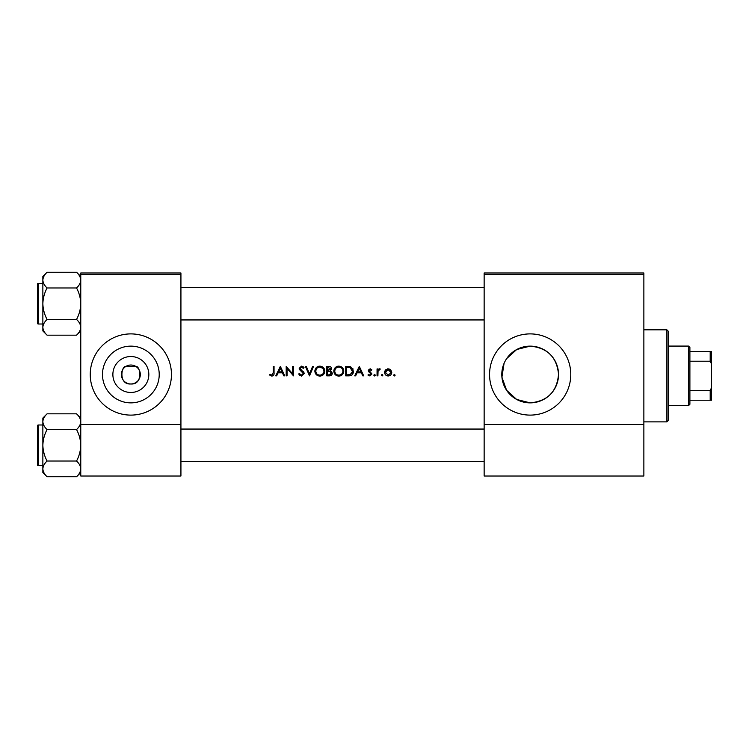 <?xml version="1.0" encoding="UTF-8"?>
<svg xmlns="http://www.w3.org/2000/svg" width="749" height="749" viewBox="0 0 749 749"><rect width="100%" height="100%" fill="white"/><g stroke="black" fill="none" stroke-linecap="round" stroke-linejoin="round"><path stroke-width="1.12" d="M130.85 392.476A17.976 17.976 0 0 1 112.874 374.5A17.976 17.976 0 0 1 130.85 356.524A17.976 17.976 0 0 1 148.826 374.5A17.976 17.976 0 0 1 130.85 392.476M130.85 365.025A9.475 9.475 0 0 0 121.375 374.5A9.475 9.475 0 0 0 130.85 383.975C143.396 384.93 140.438 365.446 135.728 366.383L125.972 366.383C121.282 365.428 118.276 384.92 130.85 383.975A9.475 9.475 0 0 0 140.325 374.5A9.475 9.475 0 0 0 130.85 365.025M130.85 346.132A28.368 28.368 0 0 0 102.482 374.5A28.368 28.368 0 0 0 130.85 402.868A28.368 28.368 0 0 0 159.219 374.5A28.368 28.368 0 0 0 130.85 346.132M130.85 333.895A40.605 40.605 0 0 0 90.245 374.5A40.605 40.605 0 0 0 130.85 415.105A40.605 40.605 0 0 0 171.455 374.5A40.605 40.605 0 0 0 130.85 333.895M506.689 358.565L516.744 349.502L530.17 346.132A28.368 28.368 0 0 0 501.793 374.5A28.368 28.368 0 0 0 530.17 402.868L516.679 399.46L506.577 390.257L501.924 377.196L504.058 363.396M530.17 333.895A40.605 40.605 0 0 0 489.556 374.5A40.605 40.605 0 0 0 530.17 415.105A40.605 40.605 0 0 0 570.775 374.5A40.605 40.605 0 0 0 530.17 333.895M530.17 346.132C547.379 347.77 556.835 357.17 558.539 374.322C556.947 391.699 547.491 401.221 530.17 402.868A28.368 28.368 0 0 0 558.539 374.5A28.368 28.368 0 0 0 530.17 346.132M269.556 375.006L271.84 376.101C273.563 375.783 274.303 374.678 274.05 372.777L274.05 366.383L273.198 366.383L273.198 372.684L271.887 375.127L270.052 374.275L269.556 375.006L270.052 374.275L271.887 375.127L273.198 372.684M276.671 375.858L278.113 372.815L282.41 372.815L283.815 375.858L284.732 375.858L280.36 366.383L275.744 375.858L276.671 375.858M301.463 376.101L304.169 373.536L300.04 368.311L301.435 367.104L303.279 368.321L304.047 367.74L301.529 366.139L299.188 368.349L299.722 369.791L303.326 373.517L301.463 375.127L299.385 373.545L298.589 374.023L301.463 376.101M305.386 366.383L309.515 375.858L313.522 366.383L312.614 366.383L309.459 373.845L306.294 366.383L305.386 366.383M333.811 371.158C334.101 374.182 335.767 375.829 338.81 376.101C341.853 375.82 343.501 374.154 343.772 371.111C343.51 368.049 341.825 366.383 338.735 366.139C335.711 366.439 334.073 368.115 333.811 371.158M345.72 366.383L345.72 375.858L348.65 375.858C351.693 375.829 353.313 374.294 353.491 371.232L350.635 366.72L345.72 366.383M367.946 375.034L369.931 375.979L371.953 373.976L369.163 370.586L370.062 369.66L371.261 370.39L371.832 369.791L370.062 368.808L368.311 370.624L371.111 374.013L369.884 375.127L368.508 374.397L367.946 375.034L368.508 374.397L369.884 375.127L371.111 374.013L368.63 371.691M373.779 375.183L374.566 375.979L375.361 375.183L374.566 374.397L373.779 375.183L374.566 374.397L375.361 375.183L374.566 375.979L373.779 375.183M377.056 368.929L377.056 375.858L377.908 375.858L378.058 371.148L380.342 369.042L379.603 368.808L377.908 369.95L377.908 368.929L377.056 368.929M393.581 375.183L394.367 375.979L395.163 375.183L394.367 374.397L393.581 375.183L394.367 374.397L395.163 375.183L394.367 375.979L393.581 375.183M384.593 372.412C384.789 374.603 385.988 375.792 388.179 375.979C390.36 375.792 391.558 374.603 391.755 372.412L390.809 369.95L388.179 368.808L385.538 369.95L384.649 371.738M381.316 375.183L382.102 375.979L382.889 375.183L382.102 374.397L381.316 375.183L382.102 374.397L382.889 375.183L382.102 375.979L381.316 375.183L382.102 374.397L382.889 375.183L382.102 374.397M355.635 375.858L357.076 372.815L361.374 372.815L362.769 375.858L363.696 375.858L359.323 366.383L354.708 375.858L355.635 375.858M326.77 366.383L326.77 375.858L329.326 375.858C331.124 375.811 332.135 374.921 332.359 373.161L330.534 370.746L331.629 368.723C331.386 367.057 330.384 366.28 328.614 366.383L326.77 366.383M314.861 371.158C315.151 374.182 316.818 375.829 319.86 376.101C322.894 375.82 324.551 374.154 324.823 371.111C324.56 368.049 322.875 366.383 319.786 366.139C316.761 366.439 315.123 368.115 314.861 371.158M286.193 366.383L286.193 375.858L287.045 375.858L287.045 368.414L293.486 375.858L293.486 366.383L292.634 366.383L292.634 373.835L286.193 366.383M180.93 274.331L80.77 274.331L80.77 272.982L180.93 272.982L180.93 476.018L80.77 476.018L80.77 424.58L180.93 424.58M80.77 274.331L80.77 424.58M643.868 274.331L643.868 476.018L484.144 476.018L484.144 272.982L643.868 272.982L643.868 274.331L484.144 274.331M643.868 424.58L484.144 424.58M394.367 374.397L395.163 375.183M385.126 370.493L386.091 369.454M387.439 368.873L388.179 368.808M389.63 369.088L390.257 369.454M390.856 372.946L388.179 375.127L385.445 372.412L388.179 369.66L390.912 372.412L390.706 371.364L388.179 369.66L385.95 370.802M387.645 375.08L388.712 375.08M385.641 371.364L385.492 372.955M378.61 369.145L379.34 368.826M378.179 370.764L377.936 372.337M374.566 374.397L375.361 375.183L374.566 375.979L375.361 375.183L374.566 374.397M370.062 368.808L370.586 368.892M369.229 370.24L370.062 369.66L371.261 370.39L369.716 369.725M369.163 370.586L371.953 373.976L369.931 375.979M371.111 374.013L369.828 372.637M368.311 370.624L368.433 369.931M359.258 368.227L360.924 371.841L357.535 371.841L359.258 368.227M352.807 368.508L353.125 369.154M353.416 372.197L352.17 374.715M350.541 375.642L349.643 375.801M352.61 371.785L350.148 367.619L352.639 371.232L350.363 374.64L346.572 374.884L346.572 367.347L349.474 367.478M348.491 367.385L347.236 367.347M349.727 374.772L352.517 372.328M347.658 374.884L349.015 374.846M333.839 370.671L333.904 370.175M334.372 368.808L336.825 366.514M337.593 366.27L338.239 366.158M338.735 366.139C341.816 366.383 343.501 368.04 343.772 371.111M340.72 375.736L339.784 376.007M338.81 376.101L336.891 375.745M336.02 375.277L335.271 374.659M334.616 373.882L334.185 373.068M333.895 372.103L333.829 371.626M342.855 371.907L342.92 371.111C342.677 373.601 341.301 374.94 338.773 375.127C336.292 374.931 334.925 373.611 334.663 371.158C334.906 368.677 336.273 367.328 338.773 367.104C341.282 367.31 342.668 368.639 342.92 371.111C342.668 368.639 341.282 367.31 338.773 367.104L337.977 367.188M337.986 375.062L339.578 375.052M342.518 372.899L342.789 372.197M335.355 368.873L334.663 371.158L335.355 373.386M337.265 374.865L337.827 375.024M337.715 367.244L337.013 367.497M330.169 369.95L330.777 368.742L327.622 370.39L327.622 367.347L330.777 368.742L330.665 368.19M328.193 370.39L328.858 370.362M331.039 372.038L329.953 371.467L331.507 373.161L328.83 374.884L327.622 374.884L327.622 371.364L329.953 371.467L328.184 371.364M330.009 374.79L331.507 373.161L331.339 372.45M328.83 374.884L329.532 374.856M314.889 370.671L314.954 370.175M315.423 368.808L317.876 366.514M318.643 366.27L319.289 366.158M319.786 366.139C322.866 366.383 324.551 368.04 324.823 371.111M323.381 374.65L322.641 375.268M322.622 375.277L320.834 376.007M319.86 376.101L317.941 375.745M317.07 375.277L316.321 374.659M315.666 373.882L315.235 373.068M314.945 372.103L314.88 371.626M322.744 368.246L319.823 367.104C322.332 367.31 323.718 368.639 323.971 371.111L323.119 368.648M323.896 371.907L323.971 371.111C323.727 373.601 322.342 374.94 319.823 375.127L320.628 375.052M323.568 372.899L323.83 372.197M319.037 375.062L319.823 375.127C317.342 374.931 315.975 373.611 315.713 371.158L316.406 373.386M318.316 374.865L318.877 375.024M316.406 368.873L315.713 371.158C315.947 368.677 317.323 367.328 319.823 367.104L319.027 367.188M318.765 367.244L318.063 367.497M299.956 375.661L299.254 375.043M298.589 374.023L299.385 373.545L299.769 374.126M303.279 373.854L302.109 371.719M303.326 373.517L302.98 372.59M301.791 371.457L301.276 371.073M299.722 369.791L299.188 368.349L301.529 366.139L302.933 366.561M302.999 366.607L303.813 367.422M302.587 367.544L301.997 367.197M301.725 367.132L300.04 368.311L300.976 369.781M300.667 369.529L301.941 370.474M302.662 371.027L303.429 371.757M303.682 372.075L304.122 373.039M280.295 368.227L281.961 371.841L278.581 371.841L280.295 368.227M274.003 373.92L273.881 374.669M666.882 329.832L668.23 331.18L668.23 420.526L666.882 421.874L666.882 329.832L643.868 329.832M37.45 303.71L37.45 288.814M80.77 276.465L76.548 272.252C79.188 274.696 80.592 277.317 80.77 280.117C80.602 282.879 79.197 285.5 76.548 287.981C79.188 292.915 80.602 298.158 80.77 303.71C80.592 309.271 79.188 314.514 76.548 319.439C79.188 321.883 80.592 324.504 80.77 327.304C80.602 330.066 79.197 332.687 76.548 335.168L80.77 330.946L76.548 335.168L47.075 335.168C44.444 332.715 43.039 330.094 42.862 327.304C43.021 324.542 44.434 321.92 47.075 319.439C44.434 314.496 43.03 309.253 42.862 303.71C43.039 298.139 44.444 292.896 47.075 287.981C44.444 285.528 43.039 282.907 42.862 280.117C43.021 277.355 44.434 274.733 47.075 272.252L42.862 276.465L42.862 330.946L47.075 335.168M37.45 286.109L37.45 284.217A0.815 0.815 0 0 1 38.265 283.403L38.265 324.008A0.815 0.815 0 0 1 37.45 323.193L37.45 284.217A0.815 0.815 0 0 1 38.265 283.403L42.862 283.403M38.265 324.008L42.862 324.008M76.548 272.252L47.075 272.252M80.77 280.117L80.677 279.031L80.77 280.117M76.548 287.981L47.075 287.981M76.548 319.439L47.075 319.439M37.45 323.193L37.45 321.302M38.265 424.992L38.265 465.597A0.815 0.815 0 0 1 37.45 464.783L37.45 425.807A0.815 0.815 0 0 1 38.265 424.992L42.862 424.992L38.265 424.992A0.815 0.815 0 0 0 37.45 425.807L37.45 427.698M37.45 464.783L37.45 462.891M42.862 468.883L42.955 469.969L42.862 468.883C43.021 466.121 44.434 463.5 47.075 461.019C44.434 456.085 43.03 450.842 42.862 445.29C43.039 439.729 44.444 434.486 47.075 429.561C44.444 427.117 43.039 424.496 42.862 421.696C43.021 418.934 44.434 416.313 47.075 413.832L42.862 418.054L42.862 472.535L47.075 476.748C44.444 474.304 43.039 471.683 42.862 468.883M80.77 418.054L76.548 413.832C79.188 416.285 80.592 418.906 80.77 421.696L80.677 420.61L80.77 421.696C80.602 424.458 79.197 427.08 76.548 429.561L47.075 429.561M80.77 472.535L76.548 476.748L47.075 476.748M38.265 465.597L42.862 465.597M76.548 413.832L47.075 413.832L42.862 418.054M76.548 429.561C79.188 434.504 80.602 439.747 80.77 445.29C80.592 450.861 79.188 456.104 76.548 461.019L47.075 461.019M76.548 461.019C79.188 463.472 80.592 466.093 80.77 468.883C80.602 471.645 79.197 474.267 76.548 476.748M688.537 405.63L688.537 346.075L689.895 347.424L689.895 404.282L688.537 405.63L668.23 405.63M688.537 346.075L668.23 346.075M711.55 400.219L710.192 400.219L710.192 390.491L711.55 387.654L711.55 400.219M689.895 400.219L710.192 400.219M689.895 351.487L711.55 351.487L711.55 387.654M689.895 390.491L710.192 390.491M711.55 364.051L710.192 361.215L710.192 351.487M689.895 361.215L710.192 361.215M666.882 421.874L643.868 421.874M484.144 287.466L180.93 287.466M484.144 319.945L180.93 319.945M180.93 461.534L484.144 461.534M180.93 429.055L484.144 429.055"/></g></svg>
